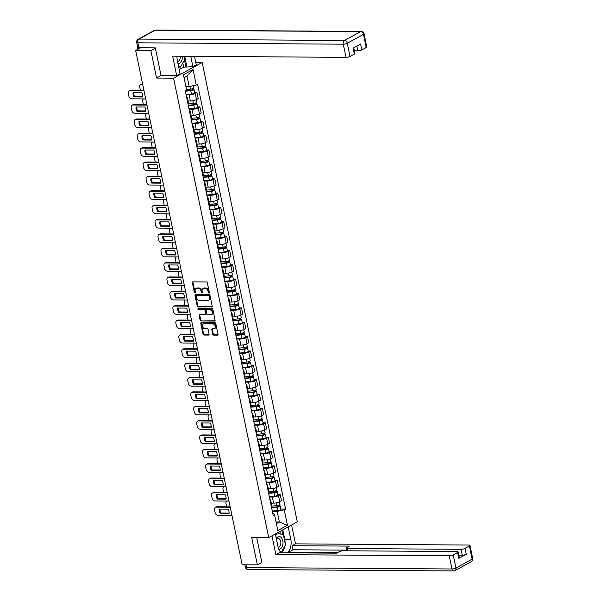 <?xml version="1.0" encoding="UTF-8"?>
<svg xmlns="http://www.w3.org/2000/svg" width="601" height="601" viewBox="0 0 601 601"><rect width="100%" height="100%" fill="white"/><g stroke="black" fill="none" stroke-linecap="round" stroke-linejoin="round"><path stroke-width="0.9" d="M208.96 293.085A0.669 0.496 -118.8 0 0 209.351 292.462L207.368 282.861A0.954 0.706 -118.8 0 0 206.428 281.952L192.936 281.854A0.954 0.706 -118.8 0 0 192.373 282.755L194.363 292.356A0.669 0.496 -118.8 0 0 195.408 292.364L195.152 291.124A3.058 2.269 -118.8 0 1 196.084 288.457A3.058 2.269 -118.8 0 1 196.955 288.247L198.075 288.255A3.058 2.269 -118.8 0 1 201.072 291.162L201.335 292.402A0.669 0.496 -118.8 0 0 202.379 292.409L202.124 291.169A3.058 2.269 -118.8 0 1 203.055 288.51A3.058 2.269 -118.8 0 1 203.927 288.292L205.046 288.3A3.058 2.269 -118.8 0 1 208.044 291.207L208.307 292.454A0.669 0.496 -118.8 0 0 208.96 293.085M212.716 334.194A0.954 0.706 -118.8 0 0 213.655 335.103L217.442 335.133A0.954 0.706 -118.8 0 0 218.005 334.231L215.797 323.571A0.954 0.706 -118.8 0 0 214.857 322.662L201.365 322.572A0.954 0.706 -118.8 0 0 200.802 323.466L203.01 334.133A0.954 0.706 -118.8 0 0 203.949 335.042L208.524 335.073A0.954 0.706 -118.8 0 0 209.08 334.171L208.141 329.611A0.954 0.706 -118.8 0 0 207.202 328.702L204.933 328.687A2.554 1.893 -118.8 0 1 202.567 326.726A2.554 1.893 -118.8 0 1 203.206 324.029A2.554 1.893 -118.8 0 1 203.934 323.849L212.814 323.909A2.554 1.893 -118.8 0 1 215.188 325.87A2.554 1.893 -118.8 0 1 214.549 328.567A2.554 1.893 -118.8 0 1 213.821 328.747L212.333 328.732A0.954 0.706 -118.8 0 0 211.777 329.633L212.716 334.194L213.287 333.886A0.954 0.706 -118.8 0 0 214.226 334.795L217.945 334.817M155.358 48.155L150.874 50.619L156.553 78.055L173.584 78.175L268.722 537.587L251.691 537.474L257.371 564.91L242.18 564.805L135.676 50.522L140.657 47.779M150.874 50.619L135.676 50.522M211.62 307.028A0.954 0.706 -118.8 0 0 212.183 306.127L209.974 295.467A0.954 0.706 -118.8 0 0 209.035 294.558L195.543 294.467A0.954 0.706 -118.8 0 0 194.987 295.361L197.188 306.029A0.954 0.706 -118.8 0 0 198.127 306.938L212.093 306.765M212.889 309.515L215.09 320.183A0.954 0.706 -118.8 0 1 214.534 321.077L201.042 320.987A0.954 0.706 -118.8 0 1 200.103 320.078L199.156 315.517A0.954 0.706 -118.8 0 1 199.72 314.616L205.189 314.654A0.954 0.706 -118.8 0 0 205.752 313.752L205.129 310.725A0.954 0.706 -118.8 0 0 204.19 309.815L198.495 309.778A0.669 0.496 -118.8 0 1 198.232 308.516L211.95 308.606A0.954 0.706 -118.8 0 1 212.889 309.515M195.783 62.429L202.161 62.474L297.3 521.886L268.722 537.587M257.371 564.91L261.863 562.446M137.704 47.276A1.946 0.496 -11.7 0 0 137.599 47.487A1.946 0.496 -11.7 0 0 138.275 47.719M186.543 96.941A4.477 1.149 168.3 0 1 187.272 97.385A4.477 1.149 168.3 0 1 186.776 98.091M188.015 100.968L190.322 100.983A4.477 1.149 -11.7 0 0 196.467 99.563L195.205 93.486A4.477 1.149 168.3 0 1 189.067 94.905L186.115 94.883M195.205 93.486L196.948 92.524L194.649 92.509M188.038 104.168A4.477 1.149 -11.7 0 0 188.534 103.462L187.272 97.385M196.467 99.563L198.21 98.602L196.948 92.524M189.518 111.305A4.477 1.149 168.3 0 1 190.247 111.748A4.477 1.149 168.3 0 1 189.751 112.447M197.624 106.873L199.923 106.888L198.18 107.842A4.477 1.149 168.3 0 1 192.035 109.269L189.09 109.247M191.013 118.525A4.477 1.149 -11.7 0 0 191.509 117.826L190.247 111.748M190.99 115.324L193.297 115.339A4.477 1.149 -11.7 0 0 199.442 113.92L201.185 112.965L199.923 106.888M192.493 125.669A4.477 1.149 168.3 0 1 193.221 126.112A4.477 1.149 168.3 0 1 192.726 126.811M200.599 121.237L202.898 121.252L201.155 122.206A4.477 1.149 168.3 0 1 195.009 123.626L192.065 123.611M193.988 132.889A4.477 1.149 -11.7 0 0 194.476 132.19L193.221 126.112M193.965 129.688L196.272 129.703A4.477 1.149 -11.7 0 0 202.409 128.283L204.16 127.329L202.898 121.252M195.46 140.025A4.477 1.149 168.3 0 1 196.196 140.476A4.477 1.149 168.3 0 1 195.701 141.175M203.574 135.601L205.873 135.616L204.13 136.57A4.477 1.149 168.3 0 1 197.984 137.99L195.04 137.975M196.963 147.253A4.477 1.149 -11.7 0 0 197.451 146.554L196.196 140.476M196.933 144.052L199.247 144.067A4.477 1.149 -11.7 0 0 205.384 142.647L207.127 141.686L205.873 135.616M198.435 154.389A4.477 1.149 168.3 0 1 199.171 154.84A4.477 1.149 168.3 0 1 198.676 155.539M206.549 149.957L208.847 149.972L207.105 150.934A4.477 1.149 168.3 0 1 200.959 152.353L198.014 152.331M199.93 161.616A4.477 1.149 -11.7 0 0 200.426 160.918L199.171 154.84M199.908 158.416L202.221 158.431A4.477 1.149 -11.7 0 0 208.359 157.011L210.102 156.05L208.847 149.972M201.41 168.753A4.477 1.149 168.3 0 1 202.146 169.197A4.477 1.149 168.3 0 1 201.651 169.903M209.516 164.321L211.822 164.336L210.08 165.298A4.477 1.149 168.3 0 1 203.934 166.717L200.989 166.695M202.905 175.98A4.477 1.149 -11.7 0 0 203.401 175.274L202.146 169.197M202.883 172.78L205.196 172.795A4.477 1.149 -11.7 0 0 211.334 171.375L213.077 170.414L211.822 164.336M204.385 183.117A4.477 1.149 168.3 0 1 205.121 183.56A4.477 1.149 168.3 0 1 204.625 184.267M212.491 178.685L214.797 178.7L213.055 179.661A4.477 1.149 168.3 0 1 206.909 181.081L203.957 181.059M205.88 190.337A4.477 1.149 -11.7 0 0 206.376 189.638L205.121 183.56M205.858 187.136L208.171 187.151A4.477 1.149 -11.7 0 0 214.309 185.732L216.052 184.777L214.797 178.7M207.36 197.481A4.477 1.149 168.3 0 1 208.096 197.924A4.477 1.149 168.3 0 1 207.6 198.623M215.466 193.049L217.772 193.064L216.029 194.018A4.477 1.149 168.3 0 1 209.884 195.438L206.932 195.423M208.855 204.701A4.477 1.149 -11.7 0 0 209.351 204.002L208.096 197.924M208.832 201.5L211.139 201.515A4.477 1.149 -11.7 0 0 217.284 200.095L219.027 199.141L217.772 193.064M210.335 211.837A4.477 1.149 168.3 0 1 211.064 212.288A4.477 1.149 168.3 0 1 210.575 212.987M218.441 207.413L220.747 207.428L218.997 208.382A4.477 1.149 168.3 0 1 212.859 209.802L209.907 209.787M211.83 219.065A4.477 1.149 -11.7 0 0 212.326 218.366L211.064 212.288M211.807 215.864L214.114 215.879A4.477 1.149 -11.7 0 0 220.259 214.459L222.002 213.505L220.747 207.428M213.31 226.201A4.477 1.149 168.3 0 1 214.039 226.652A4.477 1.149 168.3 0 1 213.55 227.351M221.416 221.769L223.715 221.784L221.972 222.746A4.477 1.149 168.3 0 1 215.834 224.165L212.882 224.143M214.805 233.428A4.477 1.149 -11.7 0 0 215.301 232.73L214.039 226.652M214.782 230.228L217.089 230.243A4.477 1.149 -11.7 0 0 223.234 228.823L224.977 227.862L223.715 221.784M216.285 240.565A4.477 1.149 168.3 0 1 217.014 241.016A4.477 1.149 168.3 0 1 216.518 241.715M224.391 236.133L226.69 236.148L224.947 237.11A4.477 1.149 168.3 0 1 218.809 238.529L215.857 238.507M217.78 247.792A4.477 1.149 -11.7 0 0 218.276 247.086L217.014 241.016M217.757 244.592L220.064 244.607A4.477 1.149 -11.7 0 0 226.209 243.187L227.952 242.226L226.69 236.148M219.26 254.929A4.477 1.149 168.3 0 1 219.989 255.372A4.477 1.149 168.3 0 1 219.493 256.079M227.366 250.497L229.665 250.512L227.922 251.473A4.477 1.149 168.3 0 1 221.784 252.893L218.832 252.871M220.755 262.149A4.477 1.149 -11.7 0 0 221.251 261.45L219.989 255.372M220.732 258.948L223.039 258.971A4.477 1.149 -11.7 0 0 229.184 257.544L230.927 256.589L229.665 250.512M222.235 269.293A4.477 1.149 168.3 0 1 222.963 269.736A4.477 1.149 168.3 0 1 222.468 270.435M230.341 264.861L232.64 264.876L230.897 265.83A4.477 1.149 168.3 0 1 224.759 267.257L221.807 267.235M223.73 276.513A4.477 1.149 -11.7 0 0 224.226 275.814L222.963 269.736M223.707 273.312L226.014 273.327A4.477 1.149 -11.7 0 0 232.159 271.907L233.902 270.953L232.64 264.876M225.21 283.657A4.477 1.149 168.3 0 1 225.938 284.1A4.477 1.149 168.3 0 1 225.443 284.799M233.316 279.225L235.615 279.24L233.872 280.194A4.477 1.149 168.3 0 1 227.726 281.614L224.782 281.599M226.705 290.876A4.477 1.149 -11.7 0 0 227.201 290.178L225.938 284.1M226.682 287.676L228.989 287.691A4.477 1.149 -11.7 0 0 235.134 286.271L236.877 285.317L235.615 279.24M228.185 298.013A4.477 1.149 168.3 0 1 228.913 298.464A4.477 1.149 168.3 0 1 228.418 299.163M236.291 293.581L238.589 293.604L236.847 294.558A4.477 1.149 168.3 0 1 230.701 295.977L227.756 295.955M229.68 305.24A4.477 1.149 -11.7 0 0 230.168 304.542L228.913 298.464M229.657 302.04L231.963 302.055A4.477 1.149 -11.7 0 0 238.109 300.635L239.852 299.674L238.589 293.604M231.152 312.377A4.477 1.149 168.3 0 1 231.888 312.828A4.477 1.149 168.3 0 1 231.393 313.527M239.266 307.945L241.564 307.96L239.822 308.922A4.477 1.149 168.3 0 1 233.676 310.341L230.731 310.319M232.655 319.604A4.477 1.149 -11.7 0 0 233.143 318.898L231.888 312.828M232.625 316.404L234.938 316.419A4.477 1.149 -11.7 0 0 241.076 314.999L242.819 314.038L241.564 307.96M234.127 326.741A4.477 1.149 168.3 0 1 234.863 327.184A4.477 1.149 168.3 0 1 234.367 327.891M242.241 322.309L244.539 322.324L242.796 323.285A4.477 1.149 168.3 0 1 236.651 324.705L233.706 324.683M235.622 333.961A4.477 1.149 -11.7 0 0 236.118 333.262L234.863 327.184M235.6 330.768L237.913 330.783A4.477 1.149 -11.7 0 0 244.051 329.356L245.794 328.401L244.539 322.324M237.102 341.105A4.477 1.149 168.3 0 1 237.838 341.548A4.477 1.149 168.3 0 1 237.342 342.247M245.208 336.673L247.514 336.688L245.771 337.642A4.477 1.149 168.3 0 1 239.626 339.069L236.681 339.047M238.597 348.325A4.477 1.149 -11.7 0 0 239.093 347.626L237.838 341.548M238.574 345.124L240.888 345.139A4.477 1.149 -11.7 0 0 247.026 343.719L248.769 342.765L247.514 336.688M240.077 355.469A4.477 1.149 168.3 0 1 240.813 355.912A4.477 1.149 168.3 0 1 240.317 356.611M248.183 351.037L250.489 351.052L248.746 352.006A4.477 1.149 168.3 0 1 242.601 353.426L239.649 353.411M241.572 362.688A4.477 1.149 -11.7 0 0 242.068 361.99L240.813 355.912M241.549 359.488L243.863 359.503A4.477 1.149 -11.7 0 0 250.001 358.083L251.744 357.129L250.489 351.052M243.052 369.825A4.477 1.149 168.3 0 1 243.788 370.276A4.477 1.149 168.3 0 1 243.292 370.975M251.158 365.4L253.464 365.416L251.721 366.37A4.477 1.149 168.3 0 1 245.576 367.789L242.624 367.774M244.547 377.052A4.477 1.149 -11.7 0 0 245.043 376.354L243.788 370.276M244.524 373.852L246.831 373.867A4.477 1.149 -11.7 0 0 252.976 372.447L254.719 371.486L253.464 365.416M246.027 384.189A4.477 1.149 168.3 0 1 246.756 384.64A4.477 1.149 168.3 0 1 246.267 385.339M254.133 379.757L256.439 379.772L254.696 380.733A4.477 1.149 168.3 0 1 248.551 382.153L245.599 382.131M247.522 391.416A4.477 1.149 -11.7 0 0 248.018 390.718L246.756 384.64M247.499 388.216L249.806 388.231A4.477 1.149 -11.7 0 0 255.951 386.811L257.694 385.85L256.439 379.772M249.002 398.553A4.477 1.149 168.3 0 1 249.731 398.996A4.477 1.149 168.3 0 1 249.242 399.703M257.108 394.121L259.407 394.136L257.664 395.097A4.477 1.149 168.3 0 1 251.526 396.517L248.574 396.495M250.497 405.78A4.477 1.149 -11.7 0 0 250.993 405.074L249.731 398.996M250.474 402.58L252.781 402.595A4.477 1.149 -11.7 0 0 258.926 401.175L260.669 400.213L259.407 394.136M251.977 412.917A4.477 1.149 168.3 0 1 252.705 413.36A4.477 1.149 168.3 0 1 252.21 414.066M260.083 408.485L262.382 408.5L260.639 409.461A4.477 1.149 168.3 0 1 254.501 410.881L251.549 410.859M253.472 420.137A4.477 1.149 -11.7 0 0 253.968 419.438L252.705 413.36M253.449 416.936L255.756 416.951A4.477 1.149 -11.7 0 0 261.901 415.531L263.644 414.577L262.382 408.5M254.952 427.281A4.477 1.149 168.3 0 1 255.68 427.724A4.477 1.149 168.3 0 1 255.185 428.423M263.058 422.849L265.357 422.864L263.614 423.818A4.477 1.149 168.3 0 1 257.476 425.238L254.524 425.223M256.447 434.5A4.477 1.149 -11.7 0 0 256.943 433.802L255.68 427.724M256.424 431.3L258.73 431.315A4.477 1.149 -11.7 0 0 264.876 429.895L266.619 428.941L265.357 422.864M257.927 441.637A4.477 1.149 168.3 0 1 258.655 442.088A4.477 1.149 168.3 0 1 258.16 442.787M266.033 437.212L268.331 437.227L266.589 438.182A4.477 1.149 168.3 0 1 260.451 439.601L257.498 439.586M259.422 448.864A4.477 1.149 -11.7 0 0 259.917 448.166L258.655 442.088M259.399 445.664L261.705 445.679A4.477 1.149 -11.7 0 0 267.851 444.259L269.594 443.298L268.331 437.227M260.902 456.001A4.477 1.149 168.3 0 1 261.63 456.452A4.477 1.149 168.3 0 1 261.135 457.151M269.008 451.569L271.306 451.584L269.564 452.545A4.477 1.149 168.3 0 1 263.418 453.965L260.473 453.943M262.397 463.228A4.477 1.149 -11.7 0 0 262.892 462.53L261.63 456.452M262.374 460.028L264.68 460.043A4.477 1.149 -11.7 0 0 270.826 458.623L272.569 457.661L271.306 451.584M263.877 470.365A4.477 1.149 168.3 0 1 264.605 470.816A4.477 1.149 168.3 0 1 264.109 471.515M271.983 465.933L274.281 465.948L272.538 466.909A4.477 1.149 168.3 0 1 266.393 468.329L263.448 468.307M265.372 477.592A4.477 1.149 -11.7 0 0 265.86 476.886L264.605 470.816M265.349 474.392L267.655 474.407A4.477 1.149 -11.7 0 0 273.801 472.987L275.543 472.025L274.281 465.948M266.844 484.729A4.477 1.149 168.3 0 1 267.58 485.172A4.477 1.149 168.3 0 1 267.084 485.878M274.957 480.297L277.256 480.312L275.513 481.273A4.477 1.149 168.3 0 1 269.368 482.693L266.423 482.671M268.346 491.949A4.477 1.149 -11.7 0 0 268.835 491.25L267.58 485.172M268.316 488.748L270.63 488.771A4.477 1.149 -11.7 0 0 276.768 487.343L278.511 486.389L277.256 480.312M269.819 499.093A4.477 1.149 168.3 0 1 270.555 499.536A4.477 1.149 168.3 0 1 270.059 500.235M277.932 494.661L280.231 494.676L278.488 495.63A4.477 1.149 168.3 0 1 272.343 497.057L269.398 497.035M271.314 506.312A4.477 1.149 -11.7 0 0 271.81 505.614L270.555 499.536M271.291 503.112L273.605 503.127A4.477 1.149 -11.7 0 0 279.743 501.707L281.486 500.753L280.231 494.676M185.897 86.612L189.18 86.627L186.986 76.042L184.041 77.657M276.4 523.636L279.345 522.014L277.151 511.428L284.228 509.791L287.436 525.259L277.827 530.533L274.627 515.065L273.282 515.808L185.311 91.006L186.656 90.27L183.455 74.802L193.056 69.528L196.257 84.996L189.18 86.627M284.228 509.791L285.573 509.055L197.601 84.253L196.257 84.996M173.584 78.175L202.161 62.474M156.553 78.055L161.203 75.501M276.062 521.991L279.345 522.014L287.436 525.259M272.779 513.367L273.605 513.374L274.627 515.065M277.151 511.428L272.373 511.398M280.9 509.024L285.573 509.055M193.056 69.528L186.986 76.042M209.358 292.74A0.669 0.496 -118.8 0 1 208.878 292.139L208.615 290.899A3.058 2.269 -118.8 0 0 205.617 287.984L205.046 288.3M203.055 288.51L203.626 288.195A3.058 2.269 -118.8 0 1 204.498 287.977L205.617 287.984M196.084 288.457L196.655 288.149A3.058 2.269 -118.8 0 1 197.526 287.932L198.646 287.939A3.058 2.269 -118.8 0 1 201.643 290.846L201.906 292.094A0.669 0.496 -118.8 0 0 202.387 292.695M193.004 281.854A0.954 0.706 -118.8 0 0 192.944 282.44L194.934 292.041A0.669 0.496 -118.8 0 0 195.415 292.642M195.61 294.467A0.954 0.706 -118.8 0 0 195.558 295.046L197.767 305.714A0.954 0.706 -118.8 0 0 198.698 306.623L212.123 306.713M209.133 296.451A0.669 0.496 -118.8 0 0 208.479 295.812L196.632 295.737A0.669 0.496 -118.8 0 0 196.242 296.361L196.512 297.675A3.058 2.269 -118.8 0 0 199.509 300.583L207.6 300.635A3.058 2.269 -118.8 0 0 208.479 300.425A3.058 2.269 -118.8 0 0 209.403 297.758L209.133 296.451L209.704 296.135A0.669 0.496 -118.8 0 0 209.05 295.504L208.479 295.812M196.873 295.602A0.669 0.496 -118.8 0 1 197.203 295.422L209.05 295.504M208.479 300.425L209.05 300.109A3.058 2.269 -118.8 0 0 209.974 297.45L209.403 297.758M209.704 296.135L209.974 297.45M215.038 320.761L201.042 320.987M199.787 314.616A0.954 0.706 -118.8 0 0 199.727 315.202L200.674 319.762A0.954 0.706 -118.8 0 0 201.613 320.671M205.76 314.338A0.954 0.706 -118.8 0 0 206.323 313.444L205.7 310.416A0.954 0.706 -118.8 0 0 204.761 309.507L198.495 309.778M198.413 308.516A0.669 0.496 -118.8 0 0 199.066 309.462M210.868 314.691A2.554 1.893 -118.8 0 0 211.597 314.511A2.554 1.893 -118.8 0 0 212.236 311.814A2.554 1.893 -118.8 0 0 209.869 309.861L206.736 309.838A0.954 0.706 -118.8 0 0 206.173 310.732L206.804 313.76A0.954 0.706 -118.8 0 0 207.743 314.669L210.868 314.691M211.597 314.511L212.168 314.203A2.554 1.893 -118.8 0 0 212.807 311.506A2.554 1.893 -118.8 0 0 210.44 309.545L209.869 309.861M206.834 309.785A0.954 0.706 -118.8 0 1 207.307 309.523L210.44 309.545M212.401 328.732A0.954 0.706 -118.8 0 0 212.348 329.318L213.287 333.886M214.549 328.567L215.12 328.251A2.554 1.893 -118.8 0 0 215.759 325.554A2.554 1.893 -118.8 0 0 213.385 323.593L212.814 323.909M203.206 324.029L203.777 323.714A2.554 1.893 -118.8 0 1 204.505 323.533L213.385 323.593M201.433 322.572A0.954 0.706 -118.8 0 0 201.373 323.15L203.581 333.818A0.954 0.706 -118.8 0 0 204.52 334.727L209.028 334.757M185.671 90.811L191.216 90.323L193.064 89.173A2.434 0.624 -11.7 0 1 194.018 89.466L194.701 92.779A2.434 0.624 -11.7 0 1 191.449 94.034L186.04 94.507M185.348 91.194L190.757 90.721A2.434 0.624 -11.7 0 0 194.018 89.466M192.162 88.828L192.418 90.03M142.685 84.373L141.445 84.365A2.915 2.164 -118.8 0 0 140.611 84.568A2.915 2.164 -118.8 0 0 139.725 87.115L140.273 89.782A2.915 2.164 -118.8 0 0 140.424 90.3M186.498 89.504L190.434 89.158A2.434 0.624 -11.7 0 0 193.695 87.904L193.237 85.695M140.611 84.568L141.355 84.163A2.915 2.164 61.2 0 1 142.189 83.96L141.445 84.365M142.595 83.96L142.189 83.96M192.936 88.55L193.064 89.173M142.835 96.573L134.692 96.513A6.078 4.508 61.2 0 1 133.76 92.599M144 90.743L130.011 90.646A2.915 2.164 -118.8 0 0 129.177 90.849L129.921 90.443A2.915 2.164 61.2 0 1 130.755 90.24L143.917 90.33M133.948 96.926L142.798 96.986A6.078 4.508 61.2 0 0 141.896 92.659L133.054 92.599A6.078 4.508 61.2 0 0 133.948 96.926L134.692 96.513M129.177 90.849A2.915 2.164 -118.8 0 0 128.291 93.395L128.847 96.062A2.915 2.164 -118.8 0 0 131.709 98.842L145.697 98.932M188.256 105.205L194.191 104.687L196.039 103.537A2.434 0.624 -11.7 0 1 196.993 103.83L197.676 107.143A2.434 0.624 -11.7 0 1 194.423 108.398L189.014 108.871M188.323 105.558L193.732 105.085A2.434 0.624 -11.7 0 0 196.993 103.83M195.137 103.184L195.393 104.394M143.586 98.932L143.609 98.917A2.915 2.164 -118.8 0 0 143.586 98.932A2.915 2.164 -118.8 0 0 142.7 101.471L143.248 104.146A2.915 2.164 -118.8 0 0 143.399 104.664M188.286 103.965L193.409 103.515A2.434 0.624 -11.7 0 0 196.67 102.268L196.144 99.721M195.911 102.914L196.039 103.537M191.223 119.569L197.166 119.051L199.014 117.901A2.434 0.624 -11.7 0 1 199.968 118.194L200.651 121.507A2.434 0.624 -11.7 0 1 197.398 122.762L191.982 123.235M191.298 119.922L196.707 119.449A2.434 0.624 -11.7 0 0 199.968 118.194M198.112 117.548L198.368 118.758M146.576 113.281L146.561 113.296A2.915 2.164 -118.8 0 0 146.561 113.296A2.915 2.164 -118.8 0 0 145.675 115.835L146.223 118.51A2.915 2.164 -118.8 0 0 146.374 119.028M191.261 118.329L196.384 117.879A2.434 0.624 -11.7 0 0 199.645 116.624L199.119 114.085M198.886 117.27L199.014 117.901M177.025 56.209A10.946 6.776 90.4 0 0 177.34 60.678L180.045 73.75L176.679 75.606L172.652 56.178L346.011 57.358L343.284 44.189L137.854 42.799L138.884 47.772L155.298 47.877L161.023 75.501L176.679 75.606M190.757 56.306L192.906 66.688L196.279 64.833L194.521 56.329M179.188 69.596L183.673 67.132L192.906 66.688M354.387 50.83L357.843 50.86L356.859 46.104M366.189 47.547L363.462 34.377A2.915 0.751 -11.7 0 0 364.033 33.769L366.76 46.938A2.915 0.751 168.3 0 1 366.189 47.547L361.847 49.928A2.915 0.751 168.3 0 1 357.843 50.86M353.756 47.81L354.928 53.436A2.915 0.751 168.3 0 1 354.357 54.045L350.015 56.426A2.915 0.751 168.3 0 1 346.011 57.358M361.847 49.928L360.623 44.038L353.14 48.148L354.357 54.045M138.884 47.772A2.915 0.751 168.3 0 1 137.734 47.419L136.705 42.446A2.915 0.751 -11.7 0 0 137.854 42.799A2.915 1.811 -89.6 0 1 138.996 39.095L344.426 40.485L360.6 31.598L155.171 30.208L138.996 39.095A2.915 2.164 61.2 0 0 138.162 39.298A2.915 2.915 0 0 0 136.705 42.446M184.725 56.261L186.873 66.651M185.964 67.147L184.462 59.905M183.673 67.132L182.802 62.947M288.21 526.882L290.794 539.36A10.946 6.776 90.4 0 1 287.158 552.83M275.348 533.951L277.932 546.429A10.946 6.776 90.4 0 0 281.433 552.792M271.975 535.799L275.874 554.633L279.247 552.777L336.522 553.168L339.212 551.695A2.915 0.751 -11.7 0 1 343.216 550.764L457.008 551.538A2.915 0.751 -11.7 0 1 458.15 551.891L459.367 557.781A2.915 0.751 168.3 0 1 458.803 558.389L466.293 554.272A2.915 0.751 168.3 0 1 462.282 555.204L458.833 555.174M288.683 552.845L288.548 552.184L292.95 549.765L292.109 545.716L295.482 543.86L468.84 545.039A2.915 0.751 -11.7 0 1 469.982 545.385A2.915 0.751 -11.7 0 1 469.411 545.993L465.069 548.382L466.293 554.272M291.583 525.026L295.482 543.86M275.874 554.633L449.232 555.805A2.915 0.751 -11.7 0 0 453.237 554.881L457.586 552.492A2.915 0.751 -11.7 0 0 458.15 551.891M462.282 555.204L461.065 549.306L347.273 548.533A2.915 0.751 -11.7 0 1 346.131 548.187A2.915 0.751 -11.7 0 1 346.702 547.579L349.384 546.106L292.109 545.716M461.065 549.306A2.915 0.751 -11.7 0 0 465.069 548.382M261.367 562.716L261.916 562.716L256.695 537.504M337.709 552.514L288.548 552.184M346.537 550.125L292.95 549.765M282.801 529.857L284.761 539.322L290.794 539.36M281.283 552.672A10.946 6.776 90.4 0 0 284.784 546.151M285.107 543.146A10.946 6.776 90.4 0 0 284.761 539.322M282.801 534.755L281.884 530.36M280.351 533.973L279.833 531.487M177.896 63.368A6.326 3.914 90.4 0 0 179.744 63.097A6.326 3.914 90.4 0 0 182.381 56.246M177.498 61.43A4.327 2.682 90.4 0 0 177.565 61.437A4.327 2.682 90.4 0 0 178.444 61.204A4.327 2.682 90.4 0 0 180.225 56.231M184.274 56.261L184.875 59.146L180.563 67.049L178.527 66.403M178.655 67.042L180.563 67.049M278.781 549.164A6.326 3.914 90.4 0 0 280.336 548.841A6.326 3.914 90.4 0 0 282.808 540.817A6.326 3.914 90.4 0 0 277.857 536.873A6.326 3.914 90.4 0 0 276.287 538.481M278.105 547.18A4.327 2.682 90.4 0 0 278.158 547.18A4.327 2.682 90.4 0 0 279.037 546.948A4.327 2.682 90.4 0 0 280.84 542.155A4.327 2.682 90.4 0 0 278.218 538.526A4.327 2.682 90.4 0 0 277.339 538.759A4.327 2.682 90.4 0 0 276.498 539.51M277.151 532.959L283.409 534.95L285.467 544.889L281.238 552.642M275.656 535.438L276.956 533.064M145.81 110.937L137.667 110.877A6.078 4.508 61.2 0 1 136.735 106.963M146.975 105.1L132.986 105.01A2.915 2.164 -118.8 0 0 132.152 105.213L132.896 104.807A2.915 2.164 61.2 0 1 133.73 104.597L146.892 104.687M136.923 111.29L145.773 111.35A6.078 4.508 61.2 0 0 144.871 107.023L136.029 106.963A6.078 4.508 61.2 0 0 136.923 111.29L137.667 110.877M132.152 105.213A2.915 2.164 -118.8 0 0 131.266 107.752L131.822 110.426A2.915 2.164 -118.8 0 0 134.684 113.206L148.672 113.296M148.785 125.293L140.642 125.241A6.078 4.508 61.2 0 1 139.702 121.327M149.95 119.464L135.961 119.374A2.915 2.164 -118.8 0 0 135.127 119.576L135.871 119.163A2.915 2.164 61.2 0 1 136.705 118.96L149.867 119.051M139.898 125.647L148.74 125.707A6.078 4.508 61.2 0 0 147.846 121.379L139.004 121.319A6.078 4.508 61.2 0 0 139.898 125.647L140.642 125.241M135.127 119.576A2.915 2.164 -118.8 0 0 134.241 122.116L134.797 124.79A2.915 2.164 -118.8 0 0 137.659 127.562L151.647 127.66M194.198 133.933L200.141 133.414L201.989 132.265A2.434 0.624 -11.7 0 1 202.943 132.558L203.626 135.871A2.434 0.624 -11.7 0 1 200.366 137.126L194.957 137.599M194.273 134.278L199.682 133.805A2.434 0.624 -11.7 0 0 202.943 132.558M201.087 131.912L201.335 133.121M149.536 127.66L149.551 127.645A2.915 2.164 -118.8 0 0 149.536 127.66A2.915 2.164 -118.8 0 0 148.65 130.199L149.198 132.866A2.915 2.164 -118.8 0 0 149.349 133.392M194.228 132.693L199.359 132.243A2.434 0.624 -11.7 0 0 202.62 130.988L202.094 128.449M201.861 131.634L201.989 132.265M197.173 148.297L203.115 147.778L204.964 146.621A2.434 0.624 -11.7 0 1 205.918 146.914L206.601 150.235A2.434 0.624 -11.7 0 1 203.341 151.482L197.932 151.955M197.248 148.642L202.657 148.169A2.434 0.624 -11.7 0 0 205.918 146.914M204.062 146.276L204.31 147.485M152.504 142.016L152.526 142.009A2.915 2.164 -118.8 0 0 152.504 142.016A2.915 2.164 -118.8 0 0 151.625 144.563L152.173 147.23A2.915 2.164 -118.8 0 0 152.323 147.756M197.203 147.057L202.334 146.606A2.434 0.624 -11.7 0 0 205.587 145.352L205.061 142.813M204.836 145.998L204.964 146.621M200.148 162.661L206.09 162.135L207.938 160.985A2.434 0.624 -11.7 0 1 208.893 161.278L209.576 164.591A2.434 0.624 -11.7 0 1 206.316 165.846L200.907 166.319M200.223 163.006L205.632 162.533A2.434 0.624 -11.7 0 0 208.893 161.278M207.037 160.64L207.285 161.849M155.479 156.38L155.501 156.373A2.915 2.164 -118.8 0 0 155.479 156.38A2.915 2.164 -118.8 0 0 154.592 158.927L155.148 161.594A2.915 2.164 -118.8 0 0 155.298 162.112M200.178 161.414L205.309 160.97A2.434 0.624 -11.7 0 0 208.562 159.716L208.036 157.177M207.803 160.362L207.938 160.985M151.752 139.657L143.616 139.605A6.078 4.508 61.2 0 1 142.677 135.691M152.924 133.828L138.936 133.73A2.915 2.164 -118.8 0 0 138.102 133.94L138.846 133.527A2.915 2.164 61.2 0 1 139.68 133.324L152.842 133.414M142.873 140.01L151.715 140.071A6.078 4.508 61.2 0 0 150.821 135.743L141.979 135.683A6.078 4.508 61.2 0 0 142.873 140.01L143.616 139.605M138.102 133.94A2.915 2.164 -118.8 0 0 137.216 136.48L137.772 139.147A2.915 2.164 -118.8 0 0 140.634 141.926L154.622 142.024M154.727 154.021L146.591 153.969A6.078 4.508 61.2 0 1 145.652 150.055M155.899 148.192L141.911 148.094A2.915 2.164 -118.8 0 0 141.077 148.297L141.821 147.891A2.915 2.164 61.2 0 1 142.655 147.688L155.817 147.778M145.848 154.374L154.69 154.434A6.078 4.508 61.2 0 0 153.796 150.107L144.954 150.047A6.078 4.508 61.2 0 0 145.848 154.374L146.591 153.969M141.077 148.297A2.915 2.164 -118.8 0 0 140.191 150.843L140.739 153.51A2.915 2.164 -118.8 0 0 143.609 156.29L157.597 156.388M157.702 168.385L149.566 168.325A6.078 4.508 61.2 0 1 148.627 164.411M158.874 162.555L144.886 162.458A2.915 2.164 -118.8 0 0 144.052 162.661L144.796 162.255A2.915 2.164 61.2 0 1 145.622 162.052L158.792 162.142M148.823 168.738L157.665 168.798A6.078 4.508 61.2 0 0 156.771 164.471L147.921 164.411A6.078 4.508 61.2 0 0 148.823 168.738L149.566 168.325M144.052 162.661A2.915 2.164 -118.8 0 0 143.166 165.207L143.714 167.874A2.915 2.164 -118.8 0 0 146.576 170.654L160.572 170.744M203.123 177.017L209.058 176.499L210.913 175.349A2.434 0.624 -11.7 0 1 211.86 175.642L212.551 178.955A2.434 0.624 -11.7 0 1 209.291 180.21L203.882 180.683M203.198 177.37L208.607 176.897A2.434 0.624 -11.7 0 0 211.86 175.642M210.012 174.996L210.26 176.206M158.454 170.744L158.476 170.737A2.915 2.164 -118.8 0 0 158.454 170.744A2.915 2.164 -118.8 0 0 157.567 173.283L158.123 175.958A2.915 2.164 -118.8 0 0 158.273 176.476M203.153 175.777L208.284 175.334A2.434 0.624 -11.7 0 0 211.537 174.08L211.011 171.533M210.778 174.726L210.913 175.349M160.677 182.749L152.541 182.689A6.078 4.508 61.2 0 1 151.602 178.775M161.849 176.919L147.861 176.822A2.915 2.164 -118.8 0 0 147.027 177.025L147.771 176.619A2.915 2.164 61.2 0 1 148.597 176.416L161.759 176.499M151.798 183.102L160.64 183.162A6.078 4.508 61.2 0 0 159.746 178.835L150.896 178.775A6.078 4.508 61.2 0 0 151.798 183.102L152.541 182.689M147.027 177.025A2.915 2.164 -118.8 0 0 146.141 179.564L146.689 182.238A2.915 2.164 -118.8 0 0 149.551 185.018L163.547 185.108M206.098 191.381L212.033 190.863L213.888 189.713A2.434 0.624 -11.7 0 1 214.835 190.006L215.526 193.319A2.434 0.624 -11.7 0 1 212.266 194.574L206.857 195.047M206.173 191.734L211.582 191.261A2.434 0.624 -11.7 0 0 214.835 190.006M212.987 189.36L213.235 190.57M161.451 185.093L161.429 185.108A2.915 2.164 -118.8 0 0 161.429 185.108A2.915 2.164 -118.8 0 0 160.542 187.647L161.098 190.322A2.915 2.164 -118.8 0 0 161.248 190.84M206.128 190.141L211.259 189.691A2.434 0.624 -11.7 0 0 214.512 188.436L213.986 185.897M213.753 189.082L213.888 189.713M163.652 197.105L155.509 197.053A6.078 4.508 61.2 0 1 154.577 193.139M164.824 191.276L150.828 191.186A2.915 2.164 -118.8 0 0 150.002 191.388L150.738 190.983A2.915 2.164 61.2 0 1 151.572 190.772L164.734 190.863M154.773 197.459L163.615 197.519A6.078 4.508 61.2 0 0 162.721 193.191L153.871 193.131A6.078 4.508 61.2 0 0 154.773 197.459L155.509 197.053M150.002 191.388A2.915 2.164 -118.8 0 0 149.116 193.928L149.664 196.602A2.915 2.164 -118.8 0 0 152.526 199.374L166.522 199.472M209.073 205.745L215.008 205.226L216.863 204.077A2.434 0.624 -11.7 0 1 217.81 204.37L218.501 207.683A2.434 0.624 -11.7 0 1 215.241 208.938L209.832 209.411M209.148 206.09L214.557 205.617A2.434 0.624 -11.7 0 0 217.81 204.37M215.962 203.724L216.21 204.933M164.426 199.457L164.404 199.472A2.915 2.164 -118.8 0 0 164.404 199.472A2.915 2.164 -118.8 0 0 163.517 202.011L164.073 204.678A2.915 2.164 -118.8 0 0 164.223 205.204M209.103 204.505L214.234 204.055A2.434 0.624 -11.7 0 0 217.487 202.8L216.961 200.261M216.728 203.446L216.863 204.077M166.627 211.469L158.484 211.417A6.078 4.508 61.2 0 1 157.552 207.503M167.799 205.64L153.803 205.55A2.915 2.164 -118.8 0 0 152.97 205.752L153.713 205.339A2.915 2.164 61.2 0 1 154.547 205.136L167.709 205.226M157.747 211.822L166.59 211.883A6.078 4.508 61.2 0 0 165.696 207.555L156.846 207.495A6.078 4.508 61.2 0 0 157.747 211.822L158.484 211.417M152.97 205.752A2.915 2.164 -118.8 0 0 152.091 208.292L152.639 210.959A2.915 2.164 -118.8 0 0 155.501 213.738L169.497 213.836M212.048 220.109L217.983 219.59L219.831 218.441A2.434 0.624 -11.7 0 1 220.785 218.726L221.476 222.047A2.434 0.624 -11.7 0 1 218.216 223.294L212.807 223.767M212.123 220.454L217.532 219.981A2.434 0.624 -11.7 0 0 220.785 218.726M218.937 218.088L219.185 219.297M167.379 213.836L167.401 213.821A2.915 2.164 -118.8 0 0 167.379 213.836A2.915 2.164 -118.8 0 0 166.492 216.375L167.048 219.042A2.915 2.164 -118.8 0 0 167.198 219.568M212.078 218.869L217.201 218.418A2.434 0.624 -11.7 0 0 220.462 217.164L219.936 214.625M219.703 217.81L219.831 218.441M169.602 225.833L161.459 225.781A6.078 4.508 61.2 0 1 160.527 221.867M170.774 220.004L156.778 219.906A2.915 2.164 -118.8 0 0 155.944 220.116L156.688 219.703A2.915 2.164 61.2 0 1 157.522 219.5L170.684 219.59M160.715 226.186L169.565 226.246A6.078 4.508 61.2 0 0 168.671 221.919L159.821 221.859A6.078 4.508 61.2 0 0 160.715 226.186L161.459 225.781M155.944 220.116A2.915 2.164 -118.8 0 0 155.058 222.655L155.614 225.322A2.915 2.164 -118.8 0 0 158.476 228.102L172.472 228.2M215.023 234.473L220.958 233.947L222.806 232.797A2.434 0.624 -11.7 0 1 223.76 233.09L224.451 236.403A2.434 0.624 -11.7 0 1 221.191 237.658L215.782 238.131M215.09 234.818L220.507 234.345A2.434 0.624 -11.7 0 0 223.76 233.09M221.912 232.452L222.16 233.661M170.353 228.192L170.376 228.185A2.915 2.164 -118.8 0 0 170.353 228.192A2.915 2.164 -118.8 0 0 169.467 230.739L170.023 233.406A2.915 2.164 -118.8 0 0 170.166 233.932M215.053 233.226L220.176 232.782A2.434 0.624 -11.7 0 0 223.437 231.528L222.911 228.989M222.678 232.174L222.806 232.797M172.577 240.197L164.434 240.145A6.078 4.508 61.2 0 1 163.502 236.231M173.749 234.367L159.753 234.27A2.915 2.164 -118.8 0 0 158.919 234.473L159.663 234.067A2.915 2.164 61.2 0 1 160.497 233.864L173.659 233.954M163.69 240.55L172.54 240.61A6.078 4.508 61.2 0 0 171.638 236.283L162.796 236.223A6.078 4.508 61.2 0 0 163.69 240.55L164.434 240.145M158.919 234.473A2.915 2.164 -118.8 0 0 158.033 237.019L158.589 239.686A2.915 2.164 -118.8 0 0 161.451 242.466L175.439 242.556M217.998 248.829L223.933 248.311L225.781 247.161A2.434 0.624 -11.7 0 1 226.735 247.454L227.418 250.767A2.434 0.624 -11.7 0 1 224.165 252.022L218.756 252.495M218.065 249.182L223.474 248.709A2.434 0.624 -11.7 0 0 226.735 247.454M224.879 246.808L225.135 248.018M173.328 242.556L173.351 242.549A2.915 2.164 -118.8 0 0 173.328 242.556A2.915 2.164 -118.8 0 0 172.442 245.103L172.998 247.77A2.915 2.164 -118.8 0 0 173.141 248.288M218.028 247.589L223.151 247.146A2.434 0.624 -11.7 0 0 226.412 245.892L225.886 243.352M225.653 246.538L225.781 247.161M175.552 254.561L167.409 254.501A6.078 4.508 61.2 0 1 166.477 250.587M176.717 248.731L162.728 248.634A2.915 2.164 -118.8 0 0 161.894 248.837L162.638 248.431A2.915 2.164 61.2 0 1 163.472 248.228L176.634 248.311M166.665 254.914L175.515 254.974A6.078 4.508 61.2 0 0 174.613 250.647L165.771 250.587A6.078 4.508 61.2 0 0 166.665 254.914L167.409 254.501M161.894 248.837A2.915 2.164 -118.8 0 0 161.008 251.383L161.564 254.05A2.915 2.164 -118.8 0 0 164.426 256.83L178.414 256.92M220.973 263.193L226.908 262.675L228.756 261.525A2.434 0.624 -11.7 0 1 229.71 261.818L230.393 265.131A2.434 0.624 -11.7 0 1 227.14 266.386L221.731 266.859M221.04 263.546L226.449 263.073A2.434 0.624 -11.7 0 0 229.71 261.818M227.854 261.172L228.11 262.382M176.303 256.92L176.326 256.905A2.915 2.164 -118.8 0 0 176.303 256.92A2.915 2.164 -118.8 0 0 175.417 259.459L175.965 262.134A2.915 2.164 -118.8 0 0 176.116 262.652M221.003 261.953L226.126 261.503A2.434 0.624 -11.7 0 0 229.387 260.248L228.861 257.709M228.628 260.894L228.756 261.525M178.527 268.917L170.383 268.865A6.078 4.508 61.2 0 1 169.452 264.951M179.691 263.088L165.703 262.998A2.915 2.164 -118.8 0 0 164.869 263.2L165.613 262.795A2.915 2.164 61.2 0 1 166.447 262.584L179.609 262.675M169.64 269.271L178.489 269.331A6.078 4.508 61.2 0 0 177.588 265.003L168.746 264.943A6.078 4.508 61.2 0 0 169.64 269.271L170.383 268.865M164.869 263.2A2.915 2.164 -118.8 0 0 163.983 265.74L164.539 268.414A2.915 2.164 -118.8 0 0 167.401 271.186L181.389 271.284M223.948 277.557L229.882 277.038L231.731 275.889A2.434 0.624 -11.7 0 1 232.685 276.182L233.368 279.495A2.434 0.624 -11.7 0 1 230.115 280.75L224.706 281.223M224.015 277.91L229.424 277.437A2.434 0.624 -11.7 0 0 232.685 276.182M230.829 275.536L231.085 276.745M179.301 271.269L179.278 271.284A2.915 2.164 -118.8 0 0 179.278 271.284A2.915 2.164 -118.8 0 0 178.392 273.823L178.94 276.498A2.915 2.164 -118.8 0 0 179.09 277.016M223.978 276.317L229.101 275.867A2.434 0.624 -11.7 0 0 232.362 274.612L231.836 272.073M231.603 275.258L231.731 275.889M181.502 283.281L173.358 283.229A6.078 4.508 61.2 0 1 172.427 279.315M182.666 277.452L168.678 277.361A2.915 2.164 -118.8 0 0 167.844 277.564L168.588 277.151A2.915 2.164 61.2 0 1 169.422 276.948L182.584 277.038M172.615 283.634L181.464 283.695A6.078 4.508 61.2 0 0 180.563 279.367L171.721 279.307A6.078 4.508 61.2 0 0 172.615 283.634L173.358 283.229M167.844 277.564A2.915 2.164 -118.8 0 0 166.958 280.104L167.514 282.778A2.915 2.164 -118.8 0 0 170.376 285.55L184.364 285.648M226.915 291.921L232.857 291.402L234.706 290.253A2.434 0.624 -11.7 0 1 235.66 290.538L236.343 293.859A2.434 0.624 -11.7 0 1 233.09 295.114L227.674 295.587M226.99 292.266L232.399 291.793A2.434 0.624 -11.7 0 0 235.66 290.538M233.804 289.9L234.059 291.109M182.253 285.648L182.268 285.633A2.915 2.164 -118.8 0 0 182.253 285.648A2.915 2.164 -118.8 0 0 181.367 288.187L181.915 290.854A2.915 2.164 -118.8 0 0 182.065 291.38M226.953 290.681L232.076 290.23A2.434 0.624 -11.7 0 0 235.337 288.976L234.811 286.437M234.578 289.622L234.706 290.253M184.477 297.645L176.333 297.593A6.078 4.508 61.2 0 1 175.402 293.679M185.641 291.816L171.653 291.718A2.915 2.164 -118.8 0 0 170.819 291.928L171.563 291.515A2.915 2.164 61.2 0 1 172.397 291.312L185.559 291.402M175.59 297.998L184.432 298.058A6.078 4.508 61.2 0 0 183.538 293.731L174.696 293.671A6.078 4.508 61.2 0 0 175.59 297.998L176.333 297.593M170.819 291.928A2.915 2.164 -118.8 0 0 169.933 294.467L170.489 297.134A2.915 2.164 -118.8 0 0 173.351 299.914L187.339 300.012M229.89 306.285L235.832 305.766L237.68 304.609A2.434 0.624 -11.7 0 1 238.635 304.902L239.318 308.215A2.434 0.624 -11.7 0 1 236.058 309.47L230.649 309.943M229.965 306.63L235.374 306.157A2.434 0.624 -11.7 0 0 238.635 304.902M236.779 304.264L237.027 305.473M185.228 300.004L185.243 299.997A2.915 2.164 -118.8 0 0 185.228 300.004A2.915 2.164 -118.8 0 0 184.342 302.551L184.89 305.218A2.915 2.164 -118.8 0 0 185.04 305.744M229.92 305.045L235.051 304.594A2.434 0.624 -11.7 0 0 238.312 303.34L237.786 300.8M237.553 303.986L237.68 304.609M187.444 312.009L179.308 311.957A6.078 4.508 61.2 0 1 178.369 308.043M188.616 306.179L174.628 306.082A2.915 2.164 -118.8 0 0 173.794 306.285L174.538 305.879A2.915 2.164 61.2 0 1 175.372 305.676L188.534 305.766M178.565 312.362L187.407 312.422A6.078 4.508 61.2 0 0 186.513 308.095L177.671 308.035A6.078 4.508 61.2 0 0 178.565 312.362L179.308 311.957M173.794 306.285A2.915 2.164 -118.8 0 0 172.908 308.831L173.464 311.498A2.915 2.164 -118.8 0 0 176.326 314.278L190.314 314.376M232.865 320.641L238.807 320.123L240.655 318.973A2.434 0.624 -11.7 0 1 241.61 319.266L242.293 322.579A2.434 0.624 -11.7 0 1 239.033 323.834L233.624 324.307M232.94 320.994L238.349 320.521A2.434 0.624 -11.7 0 0 241.61 319.266M239.754 318.628L240.002 319.83M188.196 314.368L188.218 314.361A2.915 2.164 -118.8 0 0 188.196 314.368A2.915 2.164 -118.8 0 0 187.317 316.915L187.865 319.582A2.915 2.164 -118.8 0 0 188.015 320.1M232.895 319.401L238.026 318.958A2.434 0.624 -11.7 0 0 241.279 317.704L240.753 315.164M240.528 318.35L240.655 318.973M190.419 326.373L182.283 326.313A6.078 4.508 61.2 0 1 181.344 322.399M191.591 320.543L177.603 320.446A2.915 2.164 -118.8 0 0 176.769 320.649L177.513 320.243A2.915 2.164 61.2 0 1 178.347 320.04L191.509 320.13M181.54 326.726L190.382 326.786A6.078 4.508 61.2 0 0 189.488 322.459L180.646 322.399A6.078 4.508 61.2 0 0 181.54 326.726L182.283 326.313M176.769 320.649A2.915 2.164 -118.8 0 0 175.883 323.195L176.431 325.862A2.915 2.164 -118.8 0 0 179.301 328.642L193.289 328.732M235.84 335.005L241.782 334.487L243.63 333.337A2.434 0.624 -11.7 0 1 244.584 333.63L245.268 336.943A2.434 0.624 -11.7 0 1 242.008 338.198L236.599 338.671M235.915 335.358L241.324 334.885A2.434 0.624 -11.7 0 0 244.584 333.63M242.729 332.984L242.977 334.194M191.171 328.732L191.193 328.717A2.915 2.164 -118.8 0 0 191.171 328.732A2.915 2.164 -118.8 0 0 190.284 331.271L190.84 333.946A2.915 2.164 -118.8 0 0 190.99 334.464M235.87 333.765L241.001 333.315A2.434 0.624 -11.7 0 0 244.254 332.068L243.728 329.521M243.495 332.714L243.63 333.337M193.394 340.737L185.258 340.677A6.078 4.508 61.2 0 1 184.319 336.763M194.566 334.9L180.578 334.81A2.915 2.164 -118.8 0 0 179.744 335.012L180.488 334.607A2.915 2.164 61.2 0 1 181.322 334.396L194.484 334.487M184.515 341.09L193.357 341.15A6.078 4.508 61.2 0 0 192.463 336.823L183.613 336.763A6.078 4.508 61.2 0 0 184.515 341.09L185.258 340.677M179.744 335.012A2.915 2.164 -118.8 0 0 178.858 337.552L179.406 340.226A2.915 2.164 -118.8 0 0 182.268 343.006L196.264 343.096M238.815 349.369L244.757 348.85L246.605 347.701A2.434 0.624 -11.7 0 1 247.552 347.994L248.243 351.307A2.434 0.624 -11.7 0 1 244.983 352.562L239.574 353.035M238.89 349.722L244.299 349.249A2.434 0.624 -11.7 0 0 247.552 347.994M245.704 347.348L245.952 348.557M194.168 343.081L194.146 343.096A2.915 2.164 -118.8 0 0 194.146 343.096A2.915 2.164 -118.8 0 0 193.259 345.635L193.815 348.31A2.915 2.164 -118.8 0 0 193.965 348.828M238.845 348.129L243.976 347.678A2.434 0.624 -11.7 0 0 247.229 346.424L246.703 343.885M246.47 347.07L246.605 347.701M196.369 355.093L188.233 355.041A6.078 4.508 61.2 0 1 187.294 351.127M197.541 349.264L183.553 349.173A2.915 2.164 -118.8 0 0 182.719 349.376L183.463 348.963A2.915 2.164 61.2 0 1 184.289 348.76L197.451 348.85M187.489 355.446L196.332 355.507A6.078 4.508 61.2 0 0 195.438 351.179L186.588 351.119A6.078 4.508 61.2 0 0 187.489 355.446L188.233 355.041M182.719 349.376A2.915 2.164 -118.8 0 0 181.833 351.916L182.381 354.59A2.915 2.164 -118.8 0 0 185.243 357.362L199.239 357.46M241.79 363.733L247.725 363.214L249.58 362.065A2.434 0.624 -11.7 0 1 250.527 362.35L251.218 365.671A2.434 0.624 -11.7 0 1 247.958 366.926L242.549 367.399M241.865 364.078L247.274 363.605A2.434 0.624 -11.7 0 0 250.527 362.35M248.679 361.712L248.927 362.921M197.143 357.445L197.12 357.46A2.915 2.164 -118.8 0 0 197.12 357.46A2.915 2.164 -118.8 0 0 196.234 359.999L196.79 362.666A2.915 2.164 -118.8 0 0 196.94 363.192M241.82 362.493L246.951 362.042A2.434 0.624 -11.7 0 0 250.204 360.788L249.678 358.249M249.445 361.434L249.58 362.065M199.344 369.457L191.208 369.405A6.078 4.508 61.2 0 1 190.269 365.491M200.516 363.628L186.52 363.53A2.915 2.164 -118.8 0 0 185.694 363.74L186.43 363.327A2.915 2.164 61.2 0 1 187.264 363.124L200.426 363.214M190.464 369.81L199.307 369.87A6.078 4.508 61.2 0 0 198.413 365.543L189.563 365.483A6.078 4.508 61.2 0 0 190.464 369.81L191.208 369.405M185.694 363.74A2.915 2.164 -118.8 0 0 184.808 366.279L185.356 368.946A2.915 2.164 -118.8 0 0 188.218 371.726L202.214 371.824M244.765 378.097L250.7 377.578L252.555 376.421A2.434 0.624 -11.7 0 1 253.502 376.714L254.193 380.027A2.434 0.624 -11.7 0 1 250.933 381.282L245.524 381.755M244.84 378.442L250.249 377.969A2.434 0.624 -11.7 0 0 253.502 376.714M251.654 376.076L251.902 377.285M200.095 371.816L200.118 371.809A2.915 2.164 -118.8 0 0 200.095 371.816A2.915 2.164 -118.8 0 0 199.209 374.363L199.765 377.03A2.915 2.164 -118.8 0 0 199.915 377.556M244.795 376.857L249.926 376.406A2.434 0.624 -11.7 0 0 253.179 375.152L252.653 372.612M252.42 375.798L252.555 376.421M202.319 383.821L194.176 383.769A6.078 4.508 61.2 0 1 193.244 379.855M203.491 377.991L189.495 377.894A2.915 2.164 -118.8 0 0 188.661 378.097L189.405 377.691A2.915 2.164 61.2 0 1 190.239 377.488L203.401 377.578M193.439 384.174L202.282 384.234A6.078 4.508 61.2 0 0 201.388 379.907L192.538 379.847A6.078 4.508 61.2 0 0 193.439 384.174L194.176 383.769M188.661 378.097A2.915 2.164 -118.8 0 0 187.782 380.643L188.331 383.31A2.915 2.164 -118.8 0 0 191.193 386.09L205.189 386.188M247.74 392.461L253.675 391.935L255.523 390.785A2.434 0.624 -11.7 0 1 256.477 391.078L257.168 394.391A2.434 0.624 -11.7 0 1 253.907 395.646L248.498 396.119M247.815 392.806L253.224 392.333A2.434 0.624 -11.7 0 0 256.477 391.078M254.629 390.44L254.877 391.649M203.07 386.18L203.093 386.173A2.915 2.164 -118.8 0 0 203.07 386.18A2.915 2.164 -118.8 0 0 202.184 388.727L202.74 391.394A2.915 2.164 -118.8 0 0 202.89 391.912M247.77 391.213L252.893 390.77A2.434 0.624 -11.7 0 0 256.154 389.516L255.628 386.976M255.395 390.162L255.523 390.785M205.294 398.185L197.151 398.125A6.078 4.508 61.2 0 1 196.219 394.211M206.466 392.355L192.47 392.258A2.915 2.164 -118.8 0 0 191.636 392.461L192.38 392.055A2.915 2.164 61.2 0 1 193.214 391.852L206.376 391.942M196.407 398.538L205.257 398.598A6.078 4.508 61.2 0 0 204.363 394.271L195.513 394.211A6.078 4.508 61.2 0 0 196.407 398.538L197.151 398.125M191.636 392.461A2.915 2.164 -118.8 0 0 190.75 395.007L191.306 397.674A2.915 2.164 -118.8 0 0 194.168 400.454L208.164 400.544M250.715 406.817L256.65 406.299L258.498 405.149A2.434 0.624 -11.7 0 1 259.452 405.442L260.143 408.755A2.434 0.624 -11.7 0 1 256.882 410.01L251.473 410.483M250.782 407.17L256.199 406.697A2.434 0.624 -11.7 0 0 259.452 405.442M257.604 404.796L257.852 406.006M206.045 400.544L206.068 400.536A2.915 2.164 -118.8 0 0 206.045 400.544A2.915 2.164 -118.8 0 0 205.159 403.083L205.715 405.758A2.915 2.164 -118.8 0 0 205.858 406.276M250.745 405.577L255.868 405.134A2.434 0.624 -11.7 0 0 259.129 403.88L258.603 401.333M258.37 404.526L258.498 405.149M208.269 412.549L200.125 412.489A6.078 4.508 61.2 0 1 199.194 408.575M209.441 406.712L195.445 406.622A2.915 2.164 -118.8 0 0 194.611 406.824L195.355 406.419A2.915 2.164 61.2 0 1 196.189 406.216L209.351 406.299M199.382 412.902L208.231 412.962A6.078 4.508 61.2 0 0 207.337 408.635L198.488 408.575A6.078 4.508 61.2 0 0 199.382 412.902L200.125 412.489M194.611 406.824A2.915 2.164 -118.8 0 0 193.725 409.364L194.281 412.038A2.915 2.164 -118.8 0 0 197.143 414.818L211.131 414.908M253.69 421.181L259.624 420.662L261.473 419.513A2.434 0.624 -11.7 0 1 262.427 419.806L263.11 423.119A2.434 0.624 -11.7 0 1 259.857 424.374L254.448 424.847M253.757 421.534L259.166 421.061A2.434 0.624 -11.7 0 0 262.427 419.806M260.571 419.16L260.826 420.369M209.02 414.908L209.043 414.893A2.915 2.164 -118.8 0 0 209.02 414.908A2.915 2.164 -118.8 0 0 208.134 417.447L208.69 420.122A2.915 2.164 -118.8 0 0 208.832 420.64M253.72 419.941L258.843 419.49A2.434 0.624 -11.7 0 0 262.104 418.236L261.578 415.697M261.345 418.882L261.473 419.513M211.244 426.905L203.1 426.853A6.078 4.508 61.2 0 1 202.169 422.939M212.408 421.076L198.42 420.985A2.915 2.164 -118.8 0 0 197.586 421.188L198.33 420.783A2.915 2.164 61.2 0 1 199.164 420.572L212.326 420.662M202.357 427.258L211.206 427.319A6.078 4.508 61.2 0 0 210.305 422.991L201.463 422.931A6.078 4.508 61.2 0 0 202.357 427.258L203.1 426.853M197.586 421.188A2.915 2.164 -118.8 0 0 196.7 423.728L197.256 426.402A2.915 2.164 -118.8 0 0 200.118 429.174L214.106 429.272M256.665 435.545L262.599 435.026L264.448 433.877A2.434 0.624 -11.7 0 1 265.402 434.17L266.085 437.483A2.434 0.624 -11.7 0 1 262.832 438.738L257.423 439.211M256.732 435.89L262.141 435.417A2.434 0.624 -11.7 0 0 265.402 434.17M263.546 433.524L263.801 434.733M212.018 429.257L211.995 429.272A2.915 2.164 -118.8 0 0 211.995 429.272A2.915 2.164 -118.8 0 0 211.109 431.811L211.657 434.478A2.915 2.164 -118.8 0 0 211.807 435.004M256.695 434.305L261.818 433.854A2.434 0.624 -11.7 0 0 265.079 432.6L264.553 430.061M264.32 433.246L264.448 433.877M214.219 441.269L206.075 441.217A6.078 4.508 61.2 0 1 205.144 437.303M215.383 435.44L201.395 435.342A2.915 2.164 -118.8 0 0 200.561 435.552L201.305 435.139A2.915 2.164 61.2 0 1 202.139 434.936L215.301 435.026M205.332 441.622L214.181 441.682A6.078 4.508 61.2 0 0 213.28 437.355L204.438 437.295A6.078 4.508 61.2 0 0 205.332 441.622L206.075 441.217M200.561 435.552A2.915 2.164 -118.8 0 0 199.675 438.091L200.231 440.758A2.915 2.164 -118.8 0 0 203.093 443.538L217.081 443.636M259.64 449.909L265.574 449.39L267.422 448.241A2.434 0.624 -11.7 0 1 268.377 448.526L269.06 451.847A2.434 0.624 -11.7 0 1 265.807 453.094L260.398 453.567M259.707 450.254L265.116 449.781A2.434 0.624 -11.7 0 0 268.377 448.526M266.521 447.888L266.776 449.097M214.97 443.628L214.993 443.621A2.915 2.164 -118.8 0 0 214.97 443.628A2.915 2.164 -118.8 0 0 214.084 446.175L214.632 448.842A2.915 2.164 -118.8 0 0 214.782 449.368M259.67 448.669L264.793 448.218A2.434 0.624 -11.7 0 0 268.054 446.964L267.528 444.424M267.295 447.61L267.422 448.241M217.194 455.633L209.05 455.581A6.078 4.508 61.2 0 1 208.119 451.667M218.358 449.803L204.37 449.706A2.915 2.164 -118.8 0 0 203.536 449.909L204.28 449.503A2.915 2.164 61.2 0 1 205.114 449.3L218.276 449.39M208.307 455.986L217.156 456.046A6.078 4.508 61.2 0 0 216.255 451.719L207.413 451.659A6.078 4.508 61.2 0 0 208.307 455.986L209.05 455.581M203.536 449.909A2.915 2.164 -118.8 0 0 202.65 452.455L203.206 455.122A2.915 2.164 -118.8 0 0 206.068 457.902L220.056 458M262.607 464.272L268.549 463.747L270.397 462.597A2.434 0.624 -11.7 0 1 271.351 462.89L272.035 466.203A2.434 0.624 -11.7 0 1 268.782 467.458L263.366 467.931M262.682 464.618L268.091 464.145A2.434 0.624 -11.7 0 0 271.351 462.89M269.496 462.252L269.751 463.461M217.945 457.992L217.96 457.985A2.915 2.164 -118.8 0 0 217.945 457.992A2.915 2.164 -118.8 0 0 217.059 460.539L217.607 463.206A2.915 2.164 -118.8 0 0 217.757 463.732M262.645 463.025L267.768 462.582A2.434 0.624 -11.7 0 0 271.028 461.328L270.503 458.788M270.27 461.974L270.397 462.597M220.169 469.997L212.025 469.944A6.078 4.508 61.2 0 1 211.094 466.023M221.333 464.167L207.345 464.07A2.915 2.164 -118.8 0 0 206.511 464.272L207.255 463.867A2.915 2.164 61.2 0 1 208.089 463.664L221.251 463.754M211.282 470.35L220.124 470.41A6.078 4.508 61.2 0 0 219.23 466.083L210.388 466.023A6.078 4.508 61.2 0 0 211.282 470.35L212.025 469.944M206.511 464.272A2.915 2.164 -118.8 0 0 205.625 466.819L206.181 469.486A2.915 2.164 -118.8 0 0 209.043 472.266L223.031 472.356M265.582 478.629L271.524 478.111L273.372 476.961A2.434 0.624 -11.7 0 1 274.326 477.254L275.01 480.567A2.434 0.624 -11.7 0 1 271.75 481.822L266.341 482.295M265.657 478.982L271.066 478.509A2.434 0.624 -11.7 0 0 274.326 477.254M272.471 476.608L272.719 477.818M220.92 472.356L220.935 472.348A2.915 2.164 -118.8 0 0 220.92 472.356A2.915 2.164 -118.8 0 0 220.034 474.895L220.582 477.57A2.915 2.164 -118.8 0 0 220.732 478.088M265.612 477.389L270.743 476.946A2.434 0.624 -11.7 0 0 274.003 475.692L273.478 473.152M273.245 476.338L273.372 476.961M223.136 484.361L215 484.301A6.078 4.508 61.2 0 1 214.061 480.387M224.308 478.531L210.32 478.434A2.915 2.164 -118.8 0 0 209.486 478.636L210.23 478.231A2.915 2.164 61.2 0 1 211.064 478.028L224.226 478.111M214.256 484.714L223.099 484.774A6.078 4.508 61.2 0 0 222.205 480.447L213.363 480.387A6.078 4.508 61.2 0 0 214.256 484.714L215 484.301M209.486 478.636A2.915 2.164 -118.8 0 0 208.6 481.183L209.156 483.85A2.915 2.164 -118.8 0 0 212.018 486.63L226.006 486.72M268.557 492.993L274.499 492.474L276.347 491.325A2.434 0.624 -11.7 0 1 277.301 491.618L277.985 494.931A2.434 0.624 -11.7 0 1 274.725 496.186L269.316 496.659M268.632 493.346L274.041 492.873A2.434 0.624 -11.7 0 0 277.301 491.618M275.446 490.972L275.694 492.181M223.888 486.72L223.91 486.705A2.915 2.164 -118.8 0 0 223.888 486.72A2.915 2.164 -118.8 0 0 223.009 489.259L223.557 491.934A2.915 2.164 -118.8 0 0 223.707 492.452M268.587 491.753L273.718 491.302A2.434 0.624 -11.7 0 0 276.978 490.048L276.445 487.509M276.22 490.694L276.347 491.325M226.111 498.717L217.975 498.665A6.078 4.508 61.2 0 1 217.036 494.751M227.283 492.888L213.295 492.797A2.915 2.164 -118.8 0 0 212.461 493L213.205 492.595A2.915 2.164 61.2 0 1 214.039 492.384L227.201 492.474M217.231 499.07L226.074 499.13A6.078 4.508 61.2 0 0 225.18 494.803L216.337 494.743A6.078 4.508 61.2 0 0 217.231 499.07L217.975 498.665M212.461 493A2.915 2.164 -118.8 0 0 211.575 495.54L212.123 498.214A2.915 2.164 -118.8 0 0 214.993 500.986L228.981 501.084M271.532 507.357L277.474 506.838L279.322 505.689A2.434 0.624 -11.7 0 1 280.276 505.982L280.96 509.295A2.434 0.624 -11.7 0 1 277.7 510.55L272.291 511.023M271.607 507.71L277.016 507.236A2.434 0.624 -11.7 0 0 280.276 505.982M278.421 505.336L278.669 506.545M226.885 501.069L226.862 501.084A2.915 2.164 -118.8 0 0 226.862 501.084A2.915 2.164 -118.8 0 0 225.976 503.623L226.532 506.297A2.915 2.164 -118.8 0 0 226.682 506.816M271.562 506.117L276.693 505.666A2.434 0.624 -11.7 0 0 279.946 504.412L279.42 501.873M279.187 505.058L279.322 505.689M229.086 513.081L220.95 513.029A6.078 4.508 61.2 0 1 220.011 509.115M230.258 507.252L216.27 507.161A2.915 2.164 -118.8 0 0 215.436 507.364L216.18 506.951A2.915 2.164 61.2 0 1 217.014 506.748L230.175 506.838M220.206 513.434L229.049 513.494A6.078 4.508 61.2 0 0 228.155 509.167L219.305 509.107A6.078 4.508 61.2 0 0 220.206 513.434L220.95 513.029M215.436 507.364A2.915 2.164 -118.8 0 0 214.549 509.903L215.098 512.578A2.915 2.164 -118.8 0 0 217.96 515.35L231.956 515.448M276.768 487.343L275.513 481.273M273.801 472.987L272.538 466.909M270.826 458.623L269.564 452.545M267.851 444.259L266.589 438.182M264.876 429.895L263.614 423.818M261.901 415.531L260.639 409.461M258.926 401.175L257.664 395.097M255.951 386.811L254.696 380.733M252.976 372.447L251.721 366.37M250.001 358.083L248.746 352.006M247.026 343.719L245.771 337.642M244.051 329.356L242.796 323.285M241.076 314.999L239.822 308.922M238.109 300.635L236.847 294.558M235.134 286.271L233.872 280.194M232.159 271.907L230.897 265.83M229.184 257.544L227.922 251.473M226.209 243.187L224.947 237.11M223.234 228.823L221.972 222.746M220.259 214.459L218.997 208.382M217.284 200.095L216.029 194.018M214.309 185.732L213.055 179.661M211.334 171.375L210.08 165.298M208.359 157.011L207.105 150.934M205.384 142.647L204.13 136.57M202.409 128.283L201.155 122.206M199.442 113.92L198.18 107.842M279.743 501.707L278.488 495.63M273.605 503.127L272.343 497.057M270.63 488.771L269.368 482.693M267.655 474.407L266.393 468.329M264.68 460.043L263.418 453.965M261.705 445.679L260.451 439.601M258.73 431.315L257.476 425.238M255.756 416.951L254.501 410.881M252.781 402.595L251.526 396.517M249.806 388.231L248.551 382.153M246.831 373.867L245.576 367.789M243.863 359.503L242.601 353.426M240.888 345.139L239.626 339.069M237.913 330.783L236.651 324.705M234.938 316.419L233.676 310.341M231.963 302.055L230.701 295.977M228.989 287.691L227.726 281.614M226.014 273.327L224.759 267.257M223.039 258.971L221.784 252.893M220.064 244.607L218.809 238.529M217.089 230.243L215.834 224.165M214.114 215.879L212.859 209.802M211.139 201.515L209.884 195.438M208.171 187.151L206.909 181.081M205.196 172.795L203.934 166.717M202.221 158.431L200.959 152.353M199.247 144.067L197.984 137.99M196.272 129.703L195.009 123.626M193.297 115.339L192.035 109.269M190.322 100.983L189.067 94.905M138.365 47.734L138.606 48.906M208.615 290.899L208.044 291.207M204.498 287.977L203.927 288.292M201.906 292.094L201.335 292.402M201.643 290.846L201.072 291.162M198.646 287.939L198.075 288.255M197.526 287.932L196.955 288.247M194.934 292.041L194.363 292.356M192.944 282.44L192.373 282.755M208.878 292.139L208.307 292.454M198.698 306.623L198.127 306.938M197.767 305.714L197.188 306.029M195.558 295.046L194.987 295.361M197.203 295.422L196.632 295.737M215.008 320.821L214.534 321.077M200.674 319.762L200.103 320.078M199.727 315.202L199.156 315.517M206.323 313.444L205.752 313.752M205.7 310.416L205.129 310.725M204.761 309.507L204.19 309.815M207.307 309.523L206.736 309.838M212.348 329.318L211.777 329.633M204.505 323.533L203.934 323.849M208.998 334.81L208.524 335.073M204.52 334.727L203.949 335.042M203.581 333.818L203.01 334.133M201.373 323.15L200.802 323.466M217.915 334.87L217.442 335.133M214.226 334.795L213.655 335.103M190.757 90.721L191.449 94.034M189.878 86.469L190.434 89.158M130.011 90.646L130.755 90.24M193.732 105.085L194.423 108.398M192.831 100.728L193.409 103.515M196.707 119.449L197.398 122.762M195.806 115.091L196.384 117.879M364.033 33.769A2.915 2.915 0 0 0 361.193 31.44A2.915 1.811 -89.6 0 0 360.6 31.598A2.915 2.164 61.2 0 1 363.462 34.377L347.288 43.264L350.015 56.426M347.288 43.264A2.915 2.164 -118.8 0 0 344.426 40.485A2.915 1.811 -89.6 0 0 343.284 44.189A2.915 0.751 -11.7 0 0 347.288 43.264M154.337 30.411A2.915 2.164 -118.8 0 1 155.171 30.208A2.915 1.811 -89.6 0 1 155.764 30.05A2.915 2.915 0 0 0 154.337 30.411L138.162 39.298M458.803 558.389L457.586 552.492M453.237 554.881L455.964 568.05L472.138 559.163L469.411 545.993M245.959 564.835L246.53 567.577L451.96 568.974L449.232 555.805M347.273 548.533L347.746 550.794M455.964 568.05A2.915 0.751 168.3 0 1 451.96 568.974A2.915 1.811 -89.6 0 0 453.657 570.95A2.915 2.915 0 0 0 455.077 570.589A2.915 2.164 -118.8 0 0 455.964 568.05M472.138 559.163A2.915 2.164 61.2 0 1 471.252 561.702A2.915 2.915 0 0 0 472.709 558.554A2.915 0.751 168.3 0 1 472.138 559.163M248.221 569.56A2.915 1.811 -89.6 0 1 246.53 567.577A2.915 0.751 168.3 0 1 245.388 567.231A2.915 2.915 0 0 0 248.221 569.56L453.657 570.95A2.915 1.811 -89.6 0 0 454.243 570.792A2.915 2.164 -118.8 0 0 455.077 570.589L471.252 561.702M132.986 105.01L133.73 104.597M135.961 119.374L136.705 118.96M199.682 133.805L200.366 137.126M198.781 129.455L199.359 132.243M202.657 148.169L203.341 151.482M201.756 143.819L202.334 146.606M205.632 162.533L206.316 165.846M204.731 158.176L205.309 160.97M138.936 133.73L139.68 133.324M141.911 148.094L142.655 147.688M144.886 162.458L145.622 162.052M208.607 176.897L209.291 180.21M207.706 172.54L208.284 175.334M147.861 176.822L148.597 176.416M211.582 191.261L212.266 194.574M210.681 186.903L211.259 189.691M150.828 191.186L151.572 190.772M214.557 205.617L215.241 208.938M213.655 201.267L214.234 204.055M153.803 205.55L154.547 205.136M217.532 219.981L218.216 223.294M216.63 215.631L217.201 218.418M156.778 219.906L157.522 219.5M220.507 234.345L221.191 237.658M219.598 229.988L220.176 232.782M159.753 234.27L160.497 233.864M223.474 248.709L224.165 252.022M222.573 244.352L223.151 247.146M162.728 248.634L163.472 248.228M226.449 263.073L227.14 266.386M225.548 258.715L226.126 261.503M165.703 262.998L166.447 262.584M229.424 277.437L230.115 280.75M228.523 273.079L229.101 275.867M168.678 277.361L169.422 276.948M232.399 291.793L233.09 295.114M231.498 287.443L232.076 290.23M171.653 291.718L172.397 291.312M235.374 306.157L236.058 309.47M234.473 301.807L235.051 304.594M174.628 306.082L175.372 305.676M238.349 320.521L239.033 323.834M237.448 316.164L238.026 318.958M177.603 320.446L178.347 320.04M241.324 334.885L242.008 338.198M240.423 330.527L241.001 333.315M180.578 334.81L181.322 334.396M244.299 349.249L244.983 352.562M243.397 344.891L243.976 347.678M183.553 349.173L184.289 348.76M247.274 363.605L247.958 366.926M246.372 359.255L246.951 362.042M186.52 363.53L187.264 363.124M250.249 377.969L250.933 381.282M249.347 373.619L249.926 376.406M189.495 377.894L190.239 377.488M253.224 392.333L253.907 395.646M252.322 387.976L252.893 390.77M192.47 392.258L193.214 391.852M256.199 406.697L256.882 410.01M255.29 402.339L255.868 405.134M195.445 406.622L196.189 406.216M259.166 421.061L259.857 424.374M258.265 416.703L258.843 419.49M198.42 420.985L199.164 420.572M262.141 435.417L262.832 438.738M261.24 431.067L261.818 433.854M201.395 435.342L202.139 434.936M265.116 449.781L265.807 453.094M264.215 445.431L264.793 448.218M204.37 449.706L205.114 449.3M268.091 464.145L268.782 467.458M267.19 459.788L267.768 462.582M207.345 464.07L208.089 463.664M271.066 478.509L271.75 481.822M270.165 474.151L270.743 476.946M210.32 478.434L211.064 478.028M274.041 492.873L274.725 496.186M273.139 488.515L273.718 491.302M213.295 492.797L214.039 492.384M277.016 507.236L277.7 510.55M276.114 502.879L276.693 505.666M216.27 507.161L217.014 506.748M137.967 49.259L137.599 47.487M197.015 295.467L196.444 295.782M206.038 314.27L205.467 314.586M207.037 309.59L206.466 309.906M361.193 31.44L155.764 30.05M472.709 558.554L469.982 545.385M245.388 567.231L244.885 564.827M346.131 548.187L346.672 550.786"/></g></svg>
